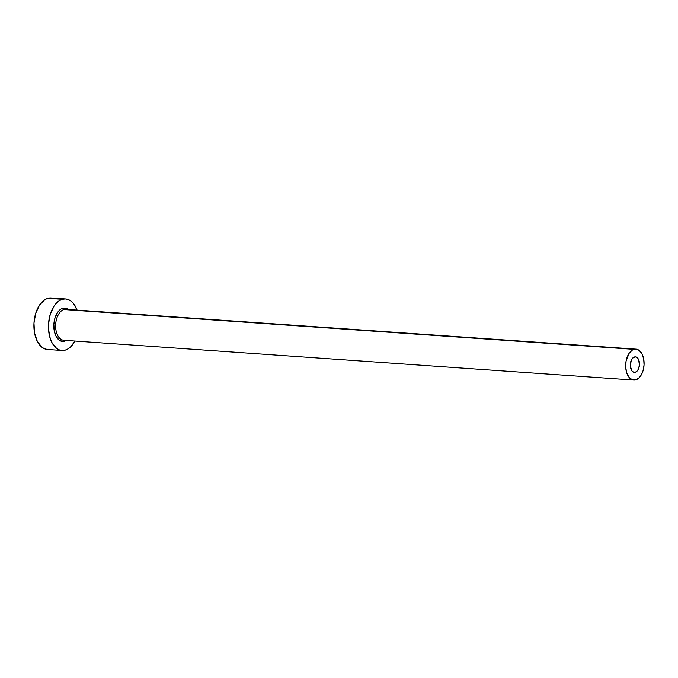 <?xml version="1.0" encoding="UTF-8"?>
<svg xmlns="http://www.w3.org/2000/svg" width="678" height="678" viewBox="0 0 678 678"><rect width="100%" height="100%" fill="white"/><g stroke="black" fill="none" stroke-linecap="round" stroke-linejoin="round"><path stroke-width="1.02" d="M634.447 356.975A7.746 4.585 -86 0 1 635.422 356.874A7.746 4.585 -86 0 1 639.49 364.094A7.746 4.585 -86 0 1 635.32 372.222L633.532 372.146L631.955 370.925L630.294 365.925L631.328 360.145L632.727 358.06L635.345 356.865L637.066 357.526L638.456 359.264L639.473 364.789L638.439 369.061L637.049 371.137L635.32 372.222A7.746 4.585 -86 0 1 634.345 372.332A7.746 4.585 -86 0 1 630.277 365.103A7.746 4.585 -86 0 1 634.447 356.975M66.732 309.456A15.501 9.178 94 0 0 63.952 309.549A1.288 1.017 73.9 0 1 62.842 308.21L66.724 308.371L68.69 309.532M635.964 349.145L65.91 309.338A15.501 9.178 94 0 0 63.952 309.549A15.501 9.178 94 0 0 55.621 325.804A15.501 9.178 94 0 0 63.757 340.263L633.803 380.061A15.501 9.178 -86 0 1 625.667 365.611A15.501 9.178 -86 0 1 634.006 349.356L63.952 309.549L634.006 349.356A15.501 9.178 -86 0 1 635.964 349.145A15.501 9.178 -86 0 1 644.1 363.594A15.501 9.178 -86 0 1 635.761 379.849A15.501 9.178 -86 0 1 633.803 380.061M65.597 298.956L51.062 297.947A25.832 15.289 94 0 0 47.791 298.303A25.832 15.289 94 0 0 33.9 325.389A25.832 15.289 94 0 0 47.46 349.475L61.995 350.492A25.832 15.289 -86 0 1 48.435 326.406A25.832 15.289 -86 0 1 62.334 299.312L47.791 298.303L62.334 299.312A25.832 15.289 -86 0 1 65.597 298.956A25.832 15.289 -86 0 1 77.08 310.117L73.571 303.642L71.071 301.151L68.292 299.566L65.342 298.947L62.334 299.312L59.376 300.659L56.588 302.939L54.079 306.049L50.265 314.27L48.511 324.092L48.502 329.127L50.231 338.517L51.901 342.509L56.52 348.306L59.3 349.89L62.249 350.509L65.258 350.136A25.832 15.289 -86 0 1 61.995 350.492M74.919 341.042A25.832 15.289 -86 0 1 65.258 350.136L68.215 348.789L71.004 346.517L74.919 341.042M66.673 340.364L62.791 341.483L59.071 340.051L56.062 336.28L54.232 330.754L53.859 324.313L55.003 317.931L57.486 312.583L60.927 309.083L62.842 308.21A1.288 1.017 -106.1 0 0 63.952 309.549A15.501 9.178 94 0 0 55.63 325.109A15.501 9.178 94 0 0 62.935 340.136A15.501 9.178 94 0 0 65.715 340.042M50.808 297.93L47.791 298.303L44.841 299.651L39.544 305.032L35.731 313.253L33.976 323.075L34.553 332.991L37.358 341.492L41.985 347.289L44.765 348.873L47.714 349.492M635.761 379.849L639.21 377.68L640.71 375.807L642.998 370.874L644.058 364.984L643.71 359.035L642.024 353.933L639.252 350.458L635.811 349.136L632.235 350.162L629.057 353.391L626.074 361.204L625.709 367.247L626.743 372.875L629.015 377.248L632.184 379.697L635.761 379.849M63.757 340.263L65.427 340.076A1.288 1.017 -106.1 0 0 64.749 341.246A16.789 9.941 -86 0 1 53.859 327.593A16.789 9.941 -86 0 1 62.842 308.21"/></g></svg>
